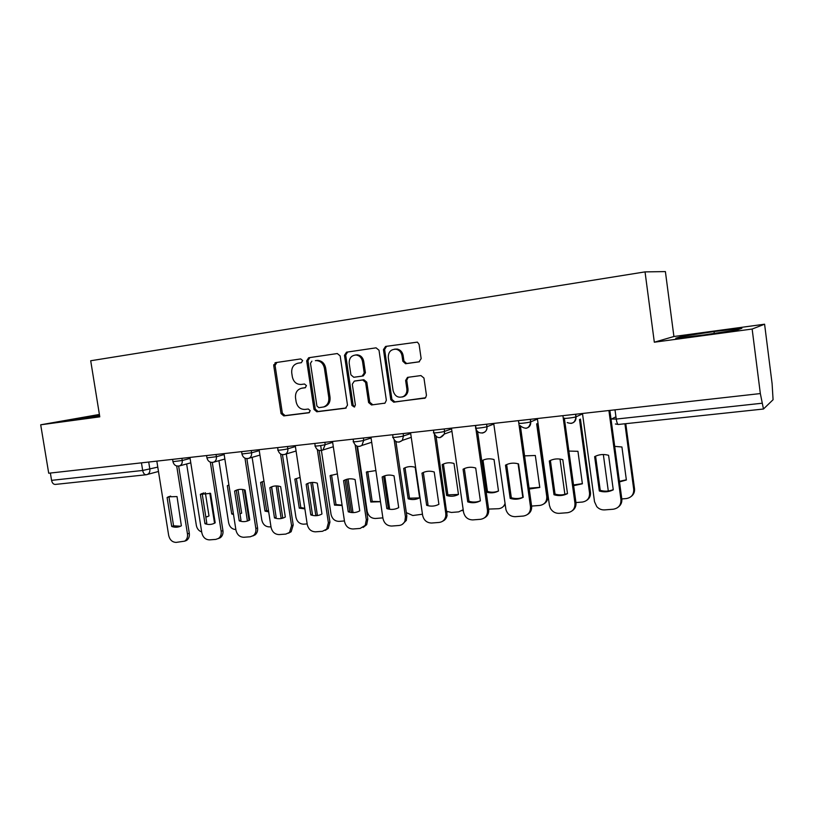 <?xml version="1.0" encoding="UTF-8"?>
<svg xmlns="http://www.w3.org/2000/svg" width="814" height="814" viewBox="0 0 814 814"><rect width="100%" height="100%" fill="white"/><g stroke="black" fill="none" stroke-linecap="round" stroke-linejoin="round"><path stroke-width="1.22" d="M302.676 360.571L300.722 358.923L275.661 362.617L273.738 365.628L281.044 413.543L283.781 415.903L308.852 412.779L310.236 410.683L308.282 409.015L305.006 409.432C300.325 409.493 297.364 406.959 296.133 401.831L295.523 397.812C295.177 392.643 297.212 389.458 301.648 388.237L305.108 387.769L306.461 385.663L304.507 384.005L301.231 384.452C296.55 384.554 293.589 382.041 292.348 376.902L291.738 372.883C291.402 367.613 293.498 364.377 298.016 363.186L301.292 362.708L302.676 360.571M418.945 361.874L421.153 358.679L419.088 344.393L417.419 342.124L385.592 346.428L383.455 349.593L390.801 399.725L393.752 402.187L425.6 397.751L426.444 395.238L423.952 378.042L420.93 375.569L407.499 377.381L405.626 380.474L406.858 388.939C407.183 392.317 406.023 394.841 403.388 396.53C398.25 398.311 394.831 396.377 393.121 390.72L388.278 357.672C388.247 351.933 390.883 349.125 396.184 349.247C399.379 350.071 401.322 352.218 402.014 355.708L402.828 361.253L405.545 363.726L419.19 361.833M760.337 393.569L48.708 473.229L40.7 424.796L99.786 416.839L90.7 360.755L645.034 271.886L665.394 271.591L673.911 336.508L764.59 324.206L772.099 383.648L773.076 399.725L763.471 409.015L760.337 393.569L752.146 329.039L764.59 324.206M645.034 271.886L654.324 342.206L752.146 329.039M340.16 355.922L337.301 353.541L308.669 357.753L306.675 360.816L314.001 409.391L316.799 411.782L345.441 408.211L347.497 405.179L340.16 355.922M354.701 406.847L353.134 405.158L351.933 405.453L344.475 355.291L346.54 352.177L376.058 347.832L379.009 350.244L386.355 400.284L385.002 403.134L371.499 404.965L385.002 403.134M372.659 404.66L369.76 402.228L368.589 402.523L371.499 404.965M368.589 402.523L365.608 382.407L362.708 379.985L354.293 381.125L352.299 384.188L355.392 405.016L354.344 407.051L351.933 405.453M99.4 414.448L40.7 424.796M146.103 474.766L55.372 484.422C53.459 484.452 52.198 483.099 51.567 480.352L142.674 470.472L157.784 467.124M50.366 473.046L51.567 480.352M99.501 415.048L70.543 419.912L99.674 416.107M654.324 342.206L673.911 336.508M741.88 328.286L714.041 331.563L681.756 336.416L675.742 338.227L703.479 335.012L737.362 329.904L741.88 328.286M87.77 417.897L87.597 416.829M714.275 333.384L714.041 331.563M681.898 337.515L681.756 336.416M302.442 388.085L305.545 387.627M276.892 362.434L275.071 365.425L282.356 413.237L285.093 415.598L309.473 412.556M298.016 363.186L301.485 362.668M309.839 357.58L307.957 360.622L315.262 409.096L318.06 411.477L346.215 407.967M311.884 361.162L310.48 363.309L316.911 406.003L318.874 407.682L323.596 406.969C327.442 405.372 329.182 402.248 328.805 397.578L324.41 368.243C323.372 363.563 320.716 361.009 316.453 360.582L315.374 360.653M323.84 406.908L324.837 406.674C328.683 405.087 330.423 401.963 330.046 397.303L328.805 397.578M316.636 360.46L317.725 360.388C321.978 360.806 324.623 363.359 325.661 368.03L330.046 397.303M369.76 402.228L366.788 382.153L363.889 379.741L355.27 380.921M353.134 405.158L345.696 355.108L344.475 355.291M362.525 361.487C361.701 357.682 359.544 355.525 356.044 355.006C351.333 355.382 349.053 358.17 349.206 363.38L350.915 374.857L353.795 377.269L362.138 376.119L364.224 373.026L362.525 361.487L363.716 361.284C362.891 357.488 360.744 355.331 357.244 354.823L355.291 355.006M362.403 376.068L363.319 375.885L365.415 372.792L364.224 373.026M363.716 361.284L365.415 372.792M347.639 352.014L345.696 355.108M394.536 349.145L397.313 349.064C400.498 349.888 402.442 352.035 403.134 355.514L403.948 361.05L406.654 363.512L419.454 361.752M402.381 396.988L404.497 396.245C407.132 394.566 408.292 392.043 407.967 388.675L406.858 388.939M408.262 377.258L406.735 380.219L407.967 388.675M386.63 346.276L384.605 349.42L391.931 399.44L394.882 401.892L425.061 398.127M205.342 492.684L208.995 515.944L205.861 517.216M186.64 463.97L196.347 525.427C197.039 528.764 198.82 530.932 201.679 531.929M214.54 523.209L209.819 493.131M205.81 516.87L207.855 516.544M167.104 497.527L168.437 496.805L177.025 496.581L181.359 525.793C178.337 527.441 175.122 527.665 171.703 526.455L167.104 497.527L170.635 496.092M168.976 496.947L173.565 525.803L180.505 526.231M178.663 466.107L189.296 533.262C189.682 536.477 188.756 538.868 186.528 540.455L184.625 541.178M156.827 461.131L168.671 535.419C169.77 539.916 172.263 542.236 176.16 542.399L184.686 541.147C186.925 539.56 187.851 537.159 187.464 533.933L189.296 533.262M176.699 465.984L187.464 533.933M171.703 526.455L173.565 525.803M228.897 484.93L227.32 485.734L231.725 513.98L233.506 514.479M238.014 489.662L241.656 513.125L239.988 513.949M218.925 460.693L228.622 522.761C229.64 527.034 232.051 529.304 235.857 529.558M247.415 521.041L242.511 489.438M239.977 513.848L240.588 513.695M244.302 489.814L249.043 520.36M228.938 485.215L227.32 485.734M233.333 513.4L231.725 513.98M263.95 481.094L260.612 482.468L265.028 511.121L268.681 511.843M271.683 487.026L275.091 510.327M252.126 457.346L261.803 520.024C262.881 524.47 265.425 526.76 269.434 526.902L270.981 526.78M281.166 518.538L276.17 485.917M263.828 481.125L262.23 481.929L266.636 510.51L268.549 511.029M277.859 486.019L282.773 518.152M262.23 481.929L260.612 482.468M266.636 510.51L265.028 511.121M200.356 494.342L210.572 493.365L215.191 522.842C212.016 524.674 208.608 524.949 204.975 523.697L200.356 494.342L203.815 492.928M202.177 493.762L206.776 523.036L204.975 523.697M212.271 462.444L222.934 530.586C223.311 533.689 222.436 536.07 220.319 537.718L218.244 538.603M189.937 457.427L201.821 532.804C202.93 537.352 205.494 539.713 209.493 539.875L215.802 539.397L218.549 538.41C220.665 536.762 221.54 534.381 221.164 531.267L222.934 530.586M210.338 462.149L221.164 531.267M234.595 491.066L235.043 490.801C238.187 489.133 241.534 488.888 245.106 490.069L249.735 519.983C246.459 521.835 242.959 522.13 239.224 520.858L234.595 491.066L237.942 489.672M236.345 490.486L240.964 520.197L239.224 520.858M246.856 458.628L257.56 527.838C257.916 530.789 257.122 533.119 255.169 534.829L252.859 535.948M224.013 453.612L235.938 530.097C237.057 534.717 239.682 537.108 243.803 537.271L250.295 536.772L253.459 535.52C255.413 533.821 256.217 531.481 255.85 528.52L257.56 527.838M244.963 458.15L255.85 528.52M300.091 477.421L294.851 479.1L299.277 508.17L304.874 508.852M286.274 453.937L295.93 517.216C297.018 521.723 299.623 524.043 303.744 524.175L307.163 523.901M315.852 515.71L310.836 482.56M294.851 479.1L296.408 478.571L300.824 507.56L304.782 508.292M312.423 482.417L317.419 515.577M300.824 507.56L299.277 508.17M337.383 473.901L330.087 475.641L334.513 505.138L342.124 505.494M320.675 445.543L331.033 514.316C332.143 518.894 334.808 521.245 339.051 521.377L344.444 520.95M351.506 512.535L346.55 479.354M330.087 475.641L331.573 475.111L335.999 504.527L342.073 505.168M348.036 479.008L353.032 512.617M335.999 504.527L334.513 505.138M375.885 470.563L366.351 472.079L370.797 502.014L380.494 501.75M357.499 446.306L367.175 511.334C368.294 515.974 371.031 518.365 375.386 518.487L382.875 517.867M388.176 508.994L388.044 508.058M366.351 472.079L367.765 471.55L372.202 501.404L380.474 501.628M384.737 475.793L389.672 509.279M372.202 501.404L370.797 502.014M269.841 487.698C273.189 485.765 276.801 485.419 280.667 486.66L285.317 517.032C281.929 518.915 278.327 519.22 274.481 517.928L269.841 487.698L273.056 486.334M271.53 487.118L276.16 517.266L274.481 517.928M282.458 454.65L293.203 525.01L291.137 531.746L288.512 533.201M273.738 364.723L273.992 365.588M275.285 363.787L275 362.83M259.106 449.684L271.062 527.319C272.202 532.01 274.888 534.432 279.131 534.584L285.816 534.086L289.499 532.448L291.575 525.691L293.203 525.01M280.606 453.978L291.575 525.691M306.156 484.228C309.605 482.254 313.329 481.898 317.307 483.16L321.968 513.99C318.478 515.913 314.753 516.218 310.806 514.916L306.156 484.228L309.198 482.916M307.763 483.648L312.413 514.255L310.806 514.916M319.139 450.488L329.935 522.1L328.286 528.398L325.264 530.372M295.258 445.634L307.244 524.46C308.394 529.212 311.152 531.674 315.527 531.827L322.415 531.308L326.719 529.1L328.378 522.781L329.935 522.1M317.338 449.593L328.378 522.781M343.579 480.647C347.151 478.642 350.976 478.276 355.077 479.548L359.747 510.856C356.135 512.82 352.299 513.135 348.239 511.813L343.579 480.647L346.418 479.395M345.116 480.067L349.766 511.151L348.239 511.813M356.939 446.113L367.796 519.088L366.687 524.674L363.166 527.431M332.519 441.463L344.526 521.499C345.696 526.343 348.524 528.835 353.032 528.978L360.134 528.439L365.201 525.376L366.31 519.78L367.796 519.088M355.179 444.963L366.31 519.78M403.703 468.416L408.15 498.799C412.189 500.061 416.015 499.735 419.627 497.802L415.181 467.287C411.101 466.066 407.275 466.442 403.703 468.416L405.046 467.887L409.473 498.188L419.424 497.914M406.339 512.637L412.81 515.516L422.456 514.224M427.279 505.006L427.35 505.525M409.473 498.188L408.15 498.799M382.163 476.953C385.856 474.908 389.814 474.531 394.027 475.824L398.707 507.631C394.973 509.625 391.015 509.951 386.843 508.608L382.163 476.953L384.747 475.793M383.618 476.373L388.278 507.946L386.843 508.608M395.909 441.514L406.827 515.995L406.318 520.4L402.269 524.379M370.94 437.159L382.967 518.457C384.147 523.371 387.057 525.895 391.697 526.048L399.023 525.488C401.78 525.183 403.744 523.728 404.924 521.102L405.433 516.687L406.827 515.995M394.19 439.998L405.433 516.687M442.185 464.631L446.642 495.482C450.793 496.764 454.731 496.428 458.465 494.464L454.009 463.471C449.816 462.24 445.879 462.627 442.185 464.631L443.437 464.102L447.883 494.871L458.455 494.444M446.896 511.385L451.373 512.454L458.669 511.874L463.186 509.706M463.237 510.042L462.026 510.704M447.883 494.871L446.642 495.482M421.978 473.148C425.793 471.062 429.873 470.675 434.218 471.978L438.899 504.293C435.042 506.328 430.962 506.664 426.648 505.311L421.978 473.148L424.216 472.11M423.341 472.568L428.001 504.649L426.648 505.311M436.101 436.619L447.089 515.415C446.56 518.192 445.085 520.126 442.653 521.214M410.571 432.722L422.619 515.323C423.809 520.309 426.801 522.873 431.593 523.026L439.143 522.446C442.755 521.957 444.973 519.841 445.787 516.117L445.797 513.492L447.1 512.8M434.391 434.523L445.797 513.492M481.847 460.744L486.304 492.063C490.588 493.365 494.647 493.009 498.494 491.015L494.037 459.544C489.723 458.292 485.663 458.689 481.847 460.744L483.017 460.215L487.454 491.453C491.259 492.623 494.932 492.45 498.483 490.954M488.614 509.086L498.626 508.709C501.811 508.312 503.947 506.583 505.036 503.52M505.219 504.833L502.289 507.376M487.454 491.453L486.304 492.063M463.064 469.22C467.002 467.094 471.214 466.687 475.702 468.009L480.382 500.854C476.394 502.92 472.181 503.276 467.745 501.902L463.064 469.22L464.886 468.345M464.336 468.64L468.996 501.241C472.914 502.462 476.709 502.309 480.372 500.783M477.564 431.379L488.705 509.747C488.949 513.522 487.505 516.239 484.381 517.908M451.475 428.144L463.532 512.087C464.743 517.155 467.816 519.759 472.761 519.902L480.555 519.301C485.286 518.467 487.606 515.516 487.494 510.439L488.675 509.493M475.407 425.468L475.763 427.971M475.803 428.205L487.464 510.195M467.745 501.902L468.996 501.241M529.212 489.041L539.784 487.464L535.327 455.494L524.572 455.871M518.091 463.777L522.802 497.354M531.593 506.074L539.845 505.433C544.668 504.548 546.967 501.577 546.764 496.52L536.66 423.819M529.09 488.166L539.774 487.362M537.708 423.382L547.781 495.889C548.107 499.46 546.804 502.136 543.864 503.897M505.484 465.16C509.574 462.993 513.919 462.576 518.538 463.909L523.229 497.303C519.098 499.409 514.743 499.765 510.175 498.382L505.484 465.16L506.776 464.519M506.654 464.591L511.324 497.72C515.415 498.972 519.383 498.799 523.209 497.181M520.35 425.641L531.603 506.094C531.939 509.839 530.586 512.627 527.523 514.458M493.722 423.422L505.932 509.584C507.448 514.255 510.551 516.615 515.262 516.676L523.321 516.056C528.327 515.16 530.718 512.067 530.494 506.786L531.603 506.094M518.447 420.655L530.494 506.786M510.175 498.382L511.324 497.72M573.626 485.673L582.386 483.791L577.94 451.302L568.874 451.068M560.012 459.065L564.885 494.363M575.956 502.564L582.366 502.055C587.342 501.149 589.743 498.127 589.55 492.989L579.507 419.505M573.534 484.971L582.366 483.638M580.443 419.078L590.455 492.358C590.781 495.767 589.57 498.392 586.833 500.254M550.386 460.439L555.046 494.088C559.33 495.37 563.471 495.156 567.47 493.457M564.438 418.854L575.956 502.574C576.292 506.145 575.03 508.892 572.161 510.816M554.008 494.749C558.719 496.153 563.217 495.777 567.5 493.63L562.81 459.676C558.048 458.323 553.551 458.76 549.318 460.968L554.008 494.749L555.046 494.088M537.362 418.528L549.409 505.291L550.457 508.435C552.482 511.803 555.392 513.431 559.177 513.339L567.5 512.708C572.68 511.782 575.162 508.638 574.959 503.266L575.956 502.574M562.912 415.669L574.959 503.266M619.505 481.908L626.373 480.006L621.927 446.988L614.702 446.377M603.337 454.517L608.292 491.005M609.849 410.419L621.804 498.931L626.261 498.575C631.399 497.649 633.892 494.576 633.719 489.346L624.918 423.768M619.423 481.339L626.342 479.802M625.783 423.677L634.513 488.715C634.828 491.91 633.75 494.474 631.267 496.398M595.583 456.155L600.244 490.323C604.721 491.646 609.045 491.402 613.237 489.611M582.478 413.481L594.515 501.719L596.754 506.603C598.89 508.943 601.495 510.042 604.578 509.9L613.186 509.238C618.538 508.292 621.123 505.087 620.94 499.623L621.804 498.931C622.14 502.289 621.001 504.965 618.406 506.959M599.318 490.995C604.181 492.409 608.831 492.022 613.268 489.835L608.587 455.301C603.662 453.937 599.012 454.375 594.637 456.634L599.318 490.995L600.244 490.323M608.903 410.521L620.94 499.623M615.944 416.788L611.558 419.017L616.249 419.068L761.975 403.245M148.708 462.037L149.857 469.22C150.112 471.855 149.247 473.616 147.253 474.521L146.266 474.745C144.495 474.755 143.295 473.331 142.674 470.472L141.453 462.851M575.702 414.245L576.047 416.788L582.529 413.899M530.402 419.312L530.748 421.815L537.444 419.098M475.59 425.447L475.936 427.899C473.158 428.856 484.676 427.584 486.925 426.689L486.569 424.216L486.945 426.678L493.813 424.094M444.2 428.958L444.546 431.389L451.587 428.907M403.154 433.557L403.5 435.938L410.694 433.547M363.39 438.003L363.736 440.354L371.072 438.034M324.847 442.317L325.193 444.627L332.661 442.378M287.484 446.499L287.83 448.779L295.411 446.571M251.231 450.559L251.577 452.798L259.259 450.641M216.056 454.497L216.392 456.705L224.165 454.588M181.888 458.323L182.234 460.5L190.089 458.414M172.588 459.361L172.955 461.66L182.234 460.5C182.489 463.156 181.603 464.947 179.568 465.883L178.734 466.076M206.583 455.555L206.949 457.875L216.392 456.705C216.656 459.34 215.771 461.141 213.746 462.138L212.769 462.383M241.595 451.638L241.951 453.978L251.577 452.798C251.831 455.382 250.977 457.203 248.992 458.251L247.822 458.567M277.655 447.608L278.012 449.959C275.793 450.742 285.053 449.633 287.83 448.779C288.085 451.282 287.261 453.093 285.358 454.212L283.933 454.639M314.815 443.447L315.181 445.818C312.851 446.632 322.507 445.492 325.193 444.627L322.944 449.979L321.164 450.59M353.134 439.153L353.49 441.544C351.058 442.399 361.151 441.229 363.736 440.354L361.884 445.451L359.544 446.418M392.663 434.727L393.02 437.138C390.476 438.024 401.027 436.823 403.5 435.938L402.33 440.374L399.145 442.114M433.465 430.158L433.811 432.6C431.145 433.516 442.206 432.275 444.546 431.389L444.342 434.025L440.028 437.667M475.987 428.225C476.963 435.459 488.074 433.943 486.925 426.689L486.945 426.678C487.098 430.23 485.541 432.366 482.244 433.079M519.383 423.077C516.839 424.002 528.408 422.751 530.657 421.856L530.748 421.815C530.901 425.427 529.273 427.604 525.875 428.327M564.285 418.101C561.996 418.986 573.626 417.745 575.895 416.86L576.047 416.788C576.19 420.462 574.501 422.68 570.98 423.422M615.008 409.839L616.249 419.068C616.798 422.547 617.5 424.348 618.355 424.47L618.457 424.43M303.093 387.963L301.801 388.217M285.093 415.598L283.781 415.903M282.356 413.237L281.044 413.543M275.071 365.425L273.738 365.628M345.96 408.079L345.441 408.211M318.06 411.477L316.799 411.782M315.262 409.096L314.001 409.391M307.957 360.622L306.675 360.816M325.661 368.03L324.41 368.243M384.798 403.225L384.218 403.378M366.788 382.153L365.608 382.407M363.889 379.741L362.708 379.985M355.565 380.871L354.365 381.115M406.929 363.492L405.82 363.705M403.948 361.05L402.828 361.253M403.134 355.514L402.014 355.708M406.735 380.219L405.626 380.474M424.877 398.209L424.236 398.382M394.882 401.892L393.752 402.187M391.931 399.44L390.801 399.725M384.605 349.42L383.455 349.593M282.733 517.806L281.156 518.437M317.348 514.936L315.832 515.567M352.961 511.996L351.689 512.555M547.781 495.889L546.764 496.52M590.455 492.358L589.55 492.989M634.513 488.715L633.719 489.346M172.985 461.874C174.033 465.242 176.231 466.575 179.568 465.883L190.791 462.84M530.311 419.322L530.657 421.856C529.466 428.398 526.17 429.853 520.757 426.2M575.539 414.255L575.895 416.86C575.305 422.507 572.415 424.42 567.226 422.578M206.98 458.099C208.079 461.579 210.327 462.922 213.746 462.138L224.868 459.035M241.992 454.212C243.142 457.834 245.482 459.177 248.992 458.251L259.941 455.097M278.052 450.213C279.294 453.998 281.725 455.341 285.358 454.212L296.082 451.017M315.222 446.082C316.595 450.111 319.169 451.414 322.944 449.979L333.313 446.764M353.541 441.829C355.138 446.204 357.916 447.415 361.884 445.451L371.693 442.267M393.07 437.433C395.105 442.378 398.188 443.355 402.33 440.374L411.243 437.342M433.862 432.906C436.945 438.777 440.435 439.153 444.342 434.025L451.933 431.308M763.43 409.025L618.355 424.47L615.384 423.982M158.476 471.479L146.266 474.745M302.93 387.983L301.648 388.237M324.837 406.674L323.596 406.969M317.725 360.388L316.453 360.582M355.494 380.881L354.293 381.125M357.244 354.823L356.044 355.006M406.654 363.512L405.545 363.726M397.313 349.064L396.184 349.247M404.497 396.245L403.388 396.53M184.686 541.147L186.528 540.455M168.437 496.805L170.309 496.235M228.907 485.012L228.256 485.215M262.668 481.674L261.05 482.214M218.549 538.41L220.319 537.718M201.323 493.813L203.134 493.233M253.459 535.52L255.169 534.829M235.043 490.801L236.793 490.232M289.499 532.448L291.137 531.746M326.719 529.1L328.286 528.398M365.201 525.376L366.687 524.674M404.924 521.102L406.318 520.4M445.787 516.117L447.089 515.415M487.494 510.439L488.705 509.747"/></g></svg>
